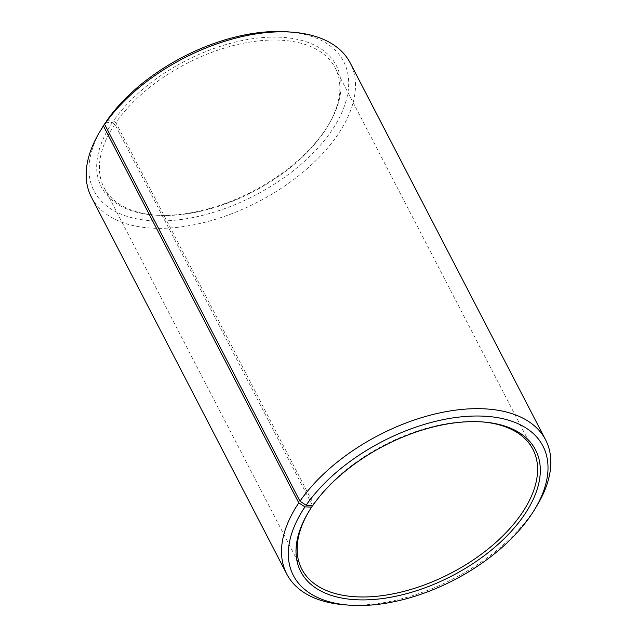 <?xml version="1.0" encoding="UTF-8"?>
<svg xmlns="http://www.w3.org/2000/svg" width="637" height="637" viewBox="0 0 637 637"><rect width="100%" height="100%" fill="white"/><g stroke="black" fill="none" stroke-linecap="round" stroke-linejoin="round"><path stroke-width="0.48" stroke-dasharray="3.19 2.39" d="M105.798 122.352L112.359 122.583L114.835 124.175L312.52 505.555M114.835 124.175A130.155 72.212 152.6 0 0 104.078 187.668A130.155 72.212 152.6 0 0 155.699 215.155A130.155 72.212 152.6 0 0 327.904 125.895A130.155 72.212 152.6 0 0 335.189 67.872A130.155 72.212 152.6 0 0 234.607 45.243A130.155 72.212 152.6 0 0 115.878 122.646L313.611 504.106L312.751 505.563M312.568 505.635A130.155 72.212 152.6 0 0 309.096 511.105A130.155 72.212 152.6 0 0 308.634 511.885M482.209 421.917A130.155 72.212 152.6 0 0 481.301 421.845A130.155 72.212 152.6 0 0 313.611 504.106M344.561 604.8A145.769 80.883 152.6 0 0 537.429 504.83M91.409 197.159A145.769 80.883 152.6 0 0 258.049 201.881A145.769 80.883 152.6 0 0 350.246 62.991M101.912 128.252A140.57 77.993 152.6 0 0 158.08 220.975A140.57 77.993 152.6 0 0 331.28 131.198A140.57 77.993 152.6 0 0 287.892 31.85M112.359 122.583A132.233 73.374 152.6 0 0 153.875 215.019A132.233 73.374 152.6 0 0 328.835 124.326A132.233 73.374 152.6 0 0 276.315 37.105A132.233 73.374 152.6 0 0 113.426 121.022L115.878 122.646M106.785 120.696L113.426 121.022M104.078 187.668L301.811 569.128M335.189 67.872L532.922 449.332M309.096 511.105L308.165 512.674M481.301 421.845L483.125 421.981M327.904 125.895L328.835 124.326M155.699 215.155L153.875 215.019"/><path stroke-width="0.96" d="M312.52 505.555L311.684 507.116A132.233 73.374 152.6 0 0 308.165 512.674A132.233 73.374 152.6 0 0 361.004 599.903A132.233 73.374 152.6 0 0 523.948 515.444A132.233 73.374 152.6 0 0 483.125 421.981A132.233 73.374 152.6 0 0 312.751 505.563L306.11 505.237L299.963 501.184L104.627 124.334L106.785 120.696A140.57 77.993 152.6 0 1 287.892 31.85L292.439 32.2A145.769 80.883 152.6 0 0 104.627 124.334M308.634 511.885A130.155 72.212 152.6 0 0 301.811 569.128A130.155 72.212 152.6 0 0 450.598 573.348A130.155 72.212 152.6 0 0 532.922 449.332A130.155 72.212 152.6 0 0 482.209 421.917M311.684 507.116L304.98 506.885A140.57 77.993 152.6 0 0 349.108 605.15A140.57 77.993 152.6 0 0 535.088 508.748A140.57 77.993 152.6 0 0 479.263 416.025A140.57 77.993 152.6 0 0 306.11 505.237M304.98 506.885L298.793 502.896A145.769 80.883 152.6 0 0 286.754 574.009A145.769 80.883 152.6 0 0 344.561 604.8L349.108 605.15M535.088 508.748L537.429 504.83A145.769 80.883 152.6 0 0 545.591 439.841A145.769 80.883 152.6 0 0 432.945 414.496A145.769 80.883 152.6 0 0 299.963 501.184M298.793 502.896L103.457 126.054A145.769 80.883 152.6 0 0 99.571 132.17A145.769 80.883 152.6 0 0 91.409 197.159L286.754 574.009M545.591 439.841L350.246 62.991A145.769 80.883 152.6 0 0 292.439 32.2M103.457 126.054L105.654 122.352A140.57 77.993 152.6 0 0 101.912 128.252L99.571 132.17"/></g></svg>
